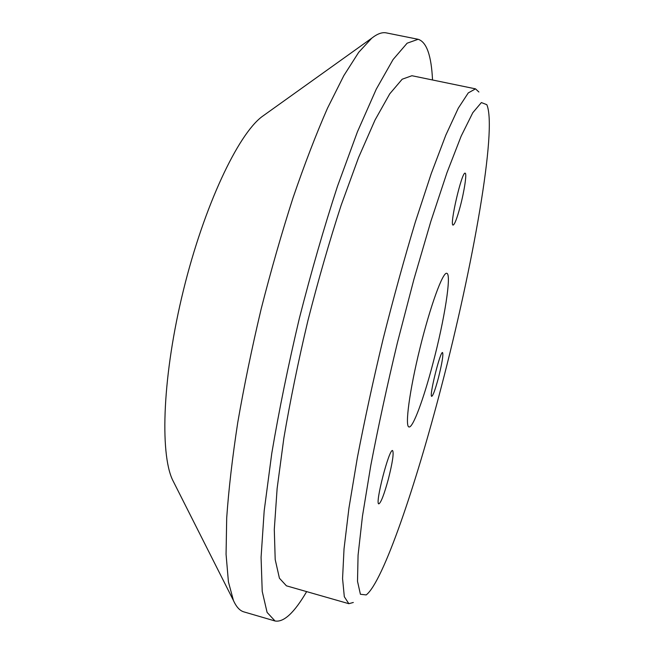 <?xml version="1.0" encoding="UTF-8"?>
<svg xmlns="http://www.w3.org/2000/svg" width="654" height="654" viewBox="0 0 654 654"><rect width="100%" height="100%" fill="white"/><g stroke="black" fill="none" stroke-linecap="round" stroke-linejoin="round"><path stroke-width="0.98" d="M174.25 483.257L172.615 480.02C159.633 452.895 162.699 374.325 183.488 290.008C204.195 205.683 237.925 134.65 262.009 116.649L264.96 114.54M433.03 363.052C423.792 398.58 412.887 428.305 408.979 426.956C404.752 426.588 409.527 390.487 419.958 348.19C430.34 305.876 442.864 271.688 446.78 273.315C451.816 273.871 444.409 320.108 433.03 363.052M441.483 386.244C472.572 267.519 497.457 129.214 486.821 104.681L481.377 102.564L472.793 112.709L461.176 136.097L446.944 172.762L430.831 221.444L413.892 279.413L397.419 342.639C387.062 385.909 378.184 426.866 370.785 465.509L362.471 516.104L358.073 555.189L357.509 581.3L360.411 594.273L366.215 594.919C383.195 581.782 415.83 485.293 441.483 386.244M388.345 479.169C392.547 462.476 393.97 452.944 392.596 450.573C389.261 447.982 374.677 504.316 378.829 503.866C380.963 502.771 384.135 494.547 388.345 479.169M460.179 206.68C464.315 191.205 467.046 173.171 465.158 173.196C461.928 170.996 449.208 225.851 453.099 225.09C454.636 224.567 456.999 218.428 460.179 206.68M438.425 377.857C442.079 363.199 443.461 354.77 442.57 352.571C440.297 350.707 428.852 396.913 431.73 396.34C433.087 395.613 435.319 389.449 438.425 377.857M353.315 602.473L348.852 603.699L344.315 596.734L342.565 578.586L344.029 548.87L348.95 508.06L357.362 457.628C364.613 419.982 373.189 380.481 383.089 339.115C393.504 297.881 404.237 258.91 415.282 222.197L431.231 173.621L445.799 135.182L458.291 108.18L468.264 92.917L475.507 88.854L478.9 92.01M348.852 603.699L286.419 585.821L279.422 578.21L275.195 559.53L274.296 529.462L277.124 488.505L283.844 438.188C290.204 400.738 298.224 361.556 307.911 320.623C318.318 279.871 329.395 241.432 341.135 205.307L358.531 157.614L375.028 120.025L389.768 93.808L402.177 79.224L411.914 75.725L475.507 88.854M306.652 591.617C294.316 612.724 283.779 622.518 275.04 620.989L267.094 612.414L262.221 591.396L261.077 557.396L264.183 510.848L271.77 453.377C279.013 410.483 288.193 365.521 299.311 318.506C311.279 271.696 324 227.617 337.489 186.251L357.427 131.822L376.279 89.14L393.062 59.555L407.131 43.197L418.151 39.289C426.596 41.987 431.387 55.549 432.523 79.976M275.04 620.989L243.934 611.899C239.822 610.746 236.323 606.937 233.429 600.462L228.426 581.88L226.063 554.306L226.701 517.943C228.671 489.593 232.35 457.792 237.745 422.549C244.106 385.868 251.896 348.051 261.126 309.113C271.018 270.331 281.653 233.225 293.041 197.778C304.617 164.048 316.111 134.176 327.523 108.147L343.824 75.635L358.711 52.312L371.766 38.169C377.333 33.779 382.198 32.021 386.375 32.904L418.151 39.289M172.615 480.02L233.429 600.462M262.009 116.649L371.766 38.169"/></g></svg>
